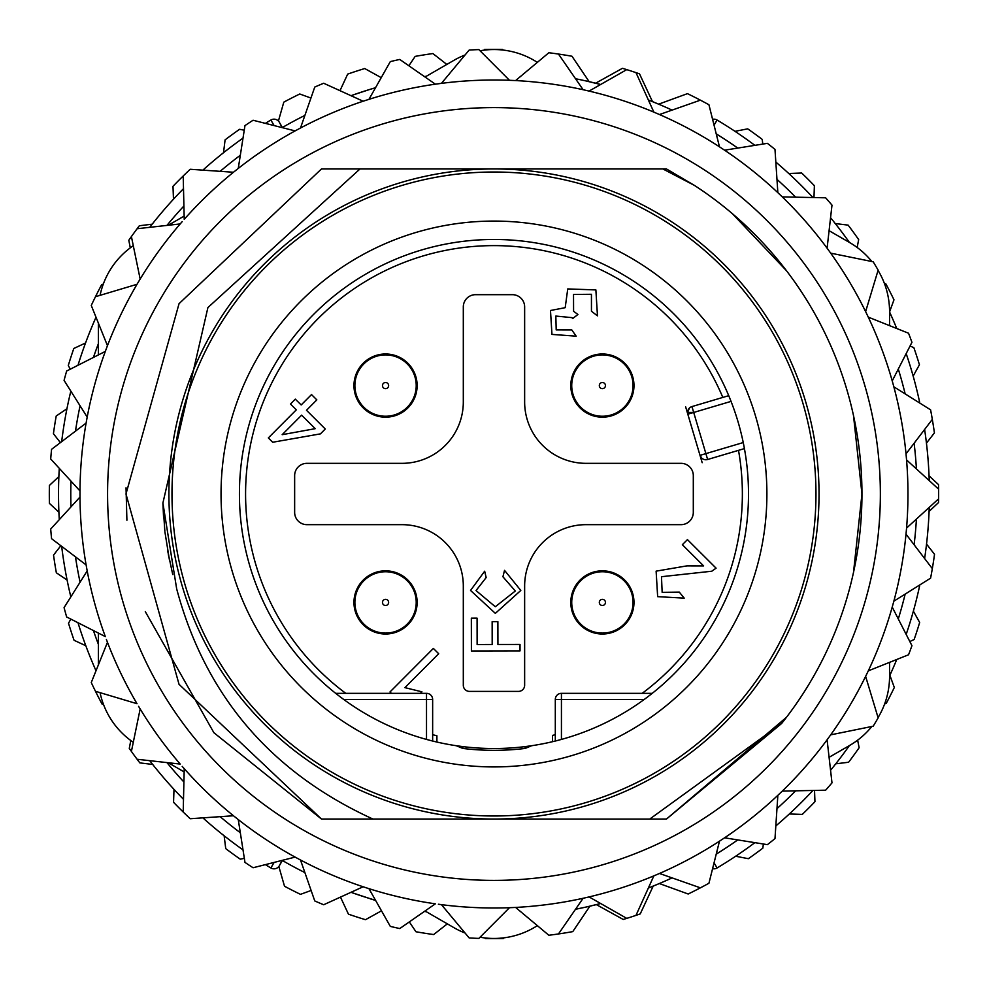 <?xml version="1.0" encoding="UTF-8"?>
<svg xmlns="http://www.w3.org/2000/svg" width="988" height="988" viewBox="0 0 988 988"><rect width="100%" height="100%" fill="white"/><g stroke="black" fill="none" stroke-linecap="round" stroke-linejoin="round"><path stroke-width="1.48" d="M265.377 864.636A435.449 435.449 0 0 0 270.885 867.97A6.138 6.138 0 0 0 279.332 865.76L282.173 860.375A423.185 423.185 0 0 0 304.884 872.589A423.185 423.185 0 0 1 282.173 860.375M659.601 883.433L650.363 887.249M577.325 908.898L575.522 909.256A423.185 423.185 0 0 0 600.667 903.514L594.48 905.082M585.933 907.07L589.935 906.169M585.192 907.243L582.599 907.799M363.226 896.487L365.893 897.339M369.512 898.475L372.711 899.438M282.383 127.514L279.332 122.24A6.138 6.138 0 0 0 270.885 120.03L274.121 125.587L270.885 120.03A6.138 6.138 0 0 1 279.332 122.24L282.173 127.625A423.185 423.185 0 0 1 304.884 115.411A423.185 423.185 0 0 0 282.173 127.625M372.711 88.562L369.512 89.525M365.893 90.661L364.325 91.168M582.364 80.152L585.192 80.757M589.885 81.819L590.725 82.016M585.933 80.93L600.667 84.486A423.185 423.185 0 0 0 575.522 78.744L578.425 79.324M649.61 100.455L659.181 104.395M340.477 897.104L348.455 914.172A444.649 444.649 22.4 0 0 365.498 919.692L381.479 910.813M311.109 890.472L300.488 894.35A444.649 444.649 22.4 0 1 284.507 886.236L278.838 866.501M244.345 858.362L240.245 859.152A444.649 444.649 22.4 0 1 225.733 848.63L224.14 835.774M173.999 789.363L173.555 802.305A444.649 444.649 22.4 0 0 183.2 812.025L184.225 768.689L182.212 766.379M152.683 764.44L139.827 762.884A444.649 444.649 22.4 0 1 137.11 759.266L180.199 764.07A413.984 413.984 0 0 1 140.16 708.964L138.579 706.334M130.799 740.531L129.28 748.385A444.649 444.649 22.4 0 0 131.404 751.423L140.16 708.964M103.542 704.568L102.122 704.172A444.649 444.649 22.4 0 1 95.478 691.291L137.011 703.703A413.984 413.984 0 0 1 107.47 642.324L106.383 639.471M85.808 645.744L74.063 640.286A444.649 444.649 22.4 0 1 68.518 623.243L70.815 619.081M67.098 580.03L56.353 572.793A444.649 444.649 22.4 0 1 53.537 555.095L60.836 545.722M58.897 512.192L49.412 503.361A444.649 444.649 22.4 0 1 49.4 485.441L58.86 476.599M60.392 442.612L53.426 433.707A444.649 444.649 22.4 0 1 56.217 415.997L66.949 408.748M70.309 369.179L68.283 365.535A444.649 444.649 22.4 0 1 73.804 348.48L85.536 342.997M103.295 284.099L101.739 284.544A444.649 444.649 22.4 0 0 95.478 296.709L137.011 284.297A413.984 413.984 0 0 0 107.47 345.676L105.308 351.407L66.653 371.031A444.649 444.649 0 0 0 64.072 380.392L87.191 417.072L86.092 423.099A413.984 413.984 0 0 0 79.991 490.937L79.991 497.063A413.984 413.984 0 0 0 86.104 564.901L87.191 570.928A413.984 413.984 0 0 0 105.321 636.593M130.293 247.84L128.811 240.269A444.649 444.649 22.4 0 1 131.404 236.577A444.649 444.649 0 0 1 137.11 228.734L180.199 223.93A413.984 413.984 0 0 0 140.16 279.036L137.011 284.297M152.189 224.177L139.333 225.758A444.649 444.649 22.4 0 0 137.11 228.734M173.468 199.218L172.999 186.275A444.649 444.649 22.4 0 1 185.67 173.592M223.523 152.708L225.091 139.851A444.649 444.649 22.4 0 1 239.59 129.305L244.258 130.206M278.418 121.018L283.803 102.147A444.649 444.649 22.4 0 1 299.772 93.996L310.936 98.047M339.983 90.674L347.69 74.1A444.649 444.649 22.4 0 1 364.733 68.543L381.22 77.657M408.859 65.764L415.182 56.378A444.649 444.649 22.4 0 1 432.88 53.562L446.823 64.43M483.922 50.178L484.614 49.449A444.649 444.649 22.4 0 1 502.534 49.425L503.139 50.067M589.144 81.646L571.978 56.242A444.649 444.649 22.4 0 0 558.467 54.044L583.105 89.71A413.984 413.984 0 0 0 515.6 80.571L509.487 80.3A413.984 413.984 0 0 0 441.438 83.363L435.362 84.178A413.984 413.984 0 0 0 368.956 99.343L363.127 101.221A413.984 413.984 0 0 0 300.5 128.008L295.103 130.898A413.984 413.984 0 0 0 238.256 168.429L233.464 172.245A413.984 413.984 0 0 0 184.237 219.324M595.628 83.202L622.44 68.308A444.649 444.649 22.4 0 1 626.75 69.629L589.083 91.081L583.105 89.71M652.463 101.591L639.495 73.828A444.649 444.649 22.4 0 0 635.988 72.63L653.858 112.126A413.984 413.984 0 0 0 589.083 91.081M658.663 104.16L687.45 93.65A444.649 444.649 22.4 0 1 700.393 100.159A444.649 444.649 0 0 1 708.939 104.765L719.474 146.817A413.984 413.984 0 0 0 659.49 114.546L653.858 112.126M734.986 131.33L747.706 128.848A444.649 444.649 22.4 0 1 762.205 139.37L762.798 144.087M788.757 173.493L801.7 173.036A444.649 444.649 22.4 0 1 814.384 185.695L813.976 197.563M835.268 223.56L848.124 225.116A444.649 444.649 22.4 0 1 858.671 239.615L857.152 247.469M884.408 283.433L885.828 283.828A444.649 444.649 22.4 0 1 893.979 299.796L889.558 311.961A435.449 435.449 0 0 1 896.758 328.522A435.449 435.449 0 0 0 889.558 311.986A435.449 435.449 0 0 1 896.758 328.522A435.449 435.449 0 0 0 889.558 311.986M910.084 345.961L913.875 347.714A444.649 444.649 22.4 0 1 919.433 364.757L913.159 376.095M926.448 443.118L934.413 432.905A444.649 444.649 22.4 0 0 931.585 415.207M929.041 475.808L938.526 484.639A444.649 444.649 22.4 0 1 938.6 489.146A444.649 444.649 0 0 1 938.6 498.854L906.564 528.061A413.984 413.984 0 0 0 906.552 459.939L906.021 453.838A413.984 413.984 0 0 0 893.844 386.814L892.226 380.911A413.984 413.984 0 0 0 868.279 317.148L865.624 311.615L878.147 270.119A444.649 444.649 0 0 0 873.17 261.783L830.698 253.15L827.092 248.186A413.984 413.984 0 0 0 782.274 196.896L777.852 192.66A413.984 413.984 0 0 0 724.587 150.188L719.474 146.817M929.078 511.401L938.538 502.559A444.649 444.649 22.4 0 0 938.6 498.854M926.534 544.092L934.525 554.293A444.649 444.649 22.4 0 1 932.326 568.619A444.649 444.649 0 0 1 930.585 578.165L893.856 601.186A413.984 413.984 0 0 0 906.008 534.162L906.564 528.061M913.369 611.152L919.667 622.465A444.649 444.649 22.4 0 1 914.135 639.52L909.825 641.533M889.879 675.31L894.325 687.487A444.649 444.649 22.4 0 1 886.199 703.456L884.655 703.901M857.646 740.16L859.128 747.731A444.649 444.649 22.4 0 1 848.606 762.242L835.749 763.823M814.532 790.425L814.939 801.725A444.649 444.649 22.4 0 1 802.281 814.408L789.338 813.976M763.354 843.999L762.847 848.149A444.649 444.649 22.4 0 1 748.361 858.696L735.64 856.238M659.354 883.544L688.179 894.004A444.649 444.649 22.4 0 0 704.135 885.853M653.179 886.125L640.249 913.9A444.649 444.649 22.4 0 1 635.988 915.37A444.649 444.649 0 0 1 626.75 918.371L589.083 896.919A413.984 413.984 0 0 0 653.858 875.862L659.49 873.466A413.984 413.984 0 0 0 719.474 841.183L724.587 837.812A413.984 413.984 0 0 0 777.84 795.34L782.274 791.104A413.984 413.984 0 0 0 827.092 739.802L830.698 734.85L873.17 726.217A444.649 444.649 0 0 0 878.147 717.881L865.624 676.385L868.291 670.864A413.984 413.984 0 0 0 892.213 607.089L893.856 601.186M596.369 904.613L623.206 919.458A444.649 444.649 22.4 0 0 626.75 918.371M589.898 906.169L572.768 931.622A444.649 444.649 22.4 0 1 558.467 933.956L583.105 898.29L589.083 896.919M504.028 937.822L503.337 938.551A444.649 444.649 22.4 0 1 485.417 938.575L484.812 937.921M447.329 923.854L433.67 934.549A444.649 444.649 22.4 0 1 415.973 931.758L409.316 921.915M685.635 406.846L702.184 462.705M712.583 868.687A6.138 6.138 0 0 0 717.066 867.97A6.138 6.138 0 0 1 712.583 868.687A6.138 6.138 0 0 0 717.066 867.97A6.138 6.138 0 0 1 712.583 868.687A6.138 6.138 0 0 0 717.066 867.97A435.449 435.449 0 0 0 754.869 842.653A435.449 435.449 0 0 1 717.066 867.97L714.065 862.808L717.066 867.97A6.138 6.138 0 0 1 712.583 868.687A6.138 6.138 0 0 0 717.066 867.97A435.449 435.449 0 0 0 754.869 842.653A435.449 435.449 0 0 1 717.066 867.97L714.065 862.808M775.827 825.931A435.449 435.449 0 0 0 812.926 790.462A435.449 435.449 0 0 1 775.827 825.931A435.449 435.449 0 0 0 812.926 790.462A435.449 435.449 0 0 1 775.827 825.931M830.562 770.27A435.449 435.449 0 0 0 849.396 745.582A435.449 435.449 0 0 1 830.562 770.27A435.449 435.449 0 0 0 849.396 745.582A435.449 435.449 0 0 1 830.562 770.27M889.558 676.014A435.449 435.449 0 0 0 896.758 659.478A435.449 435.449 0 0 1 889.558 676.014A435.449 435.449 0 0 0 896.758 659.478A435.449 435.449 0 0 1 889.558 676.014M906.181 634.382A435.449 435.449 0 0 0 919.828 584.908A435.449 435.449 0 0 1 906.181 634.382A435.449 435.449 0 0 0 919.828 584.908A435.449 435.449 0 0 1 906.181 634.382M924.62 558.529A435.449 435.449 0 0 0 929.226 507.4A435.449 435.449 0 0 1 924.62 558.529A435.449 435.449 0 0 0 929.226 507.4A435.449 435.449 0 0 1 924.62 558.529M929.226 480.6A435.449 435.449 0 0 0 924.62 429.471A435.449 435.449 0 0 1 929.226 480.6A435.449 435.449 0 0 0 924.62 429.471A435.449 435.449 0 0 1 929.226 480.6M919.828 403.092A435.449 435.449 0 0 0 906.181 353.618A435.449 435.449 0 0 1 919.828 403.092A435.449 435.449 0 0 0 906.181 353.618A435.449 435.449 0 0 1 919.828 403.092M849.396 242.418A435.449 435.449 0 0 0 830.562 217.731A435.449 435.449 0 0 1 849.396 242.418A435.449 435.449 0 0 0 830.562 217.731A435.449 435.449 0 0 1 849.396 242.418M812.926 197.538A435.449 435.449 0 0 0 775.827 162.069A435.449 435.449 0 0 1 812.926 197.538A435.449 435.449 0 0 0 775.827 162.069A435.449 435.449 0 0 1 812.926 197.538M714.065 125.192L717.066 120.03A435.449 435.449 0 0 1 754.869 145.347A435.449 435.449 0 0 0 717.066 120.03A6.138 6.138 0 0 0 712.583 119.313A6.138 6.138 0 0 1 717.066 120.03L714.065 125.192L717.066 120.03A435.449 435.449 0 0 1 754.869 145.347A435.449 435.449 0 0 0 717.066 120.03A6.138 6.138 0 0 0 712.583 119.313A6.138 6.138 0 0 1 717.066 120.03L714.497 124.439M352.395 95.181L370.105 89.34M374.18 88.117L375.526 87.722A423.185 423.185 0 0 0 350.999 95.7L356.285 93.835M648.363 99.986A423.185 423.185 0 0 1 672.075 110.113A423.185 423.185 0 0 0 648.363 99.986L653.056 101.85M659.589 104.567L650.512 100.825M370.105 898.66L352.296 892.782M350.999 892.3A423.185 423.185 0 0 0 375.526 900.278A423.185 423.185 0 0 1 350.999 892.3L355.075 893.745M649.24 887.681L659.416 883.507M659.749 883.371L658.947 883.704M653.636 885.915L648.35 888.039A423.185 423.185 0 0 0 672.075 877.887A423.185 423.185 0 0 1 648.363 888.014M279.332 865.76A6.138 6.138 0 0 1 270.885 867.97L274.121 862.413L270.885 867.97A6.138 6.138 0 0 0 279.332 865.76L282.383 860.486M279.332 122.24A6.138 6.138 0 0 0 274.022 119.165A6.138 6.138 0 0 1 279.332 122.24A6.138 6.138 0 0 0 270.885 120.03A6.138 6.138 0 0 1 279.332 122.24A6.138 6.138 0 0 0 274.022 119.165A6.138 6.138 0 0 1 279.332 122.24A6.138 6.138 0 0 0 270.885 120.03L274.121 125.587M271.169 120.548L270.885 120.03A435.449 435.449 0 0 0 265.377 123.364M274.022 119.165A6.138 6.138 0 0 0 270.885 120.03A6.138 6.138 0 0 1 274.022 119.165A6.138 6.138 0 0 0 270.885 120.03A6.138 6.138 0 0 1 274.022 119.165M243.011 138.135A435.449 435.449 0 0 0 202.873 170.146M183.496 188.671A435.449 435.449 0 0 0 149.731 227.326M96.009 317.234A435.449 435.449 0 0 0 77.978 365.288M70.84 391.125A435.449 435.449 0 0 0 61.676 441.636M59.28 468.337A435.449 435.449 0 0 0 59.28 519.663M61.676 546.364A435.449 435.449 0 0 0 70.84 596.876M77.978 622.712A435.449 435.449 0 0 0 96.009 670.766M149.731 760.674A435.449 435.449 0 0 0 183.496 799.329M202.873 817.854A435.449 435.449 0 0 0 243.011 849.865M70.778 494A423.185 423.185 0 0 0 70.975 506.893A423.185 423.185 0 0 1 70.975 481.107A423.185 423.185 0 0 0 70.778 494M75.471 556.849A423.185 423.185 0 0 0 80.077 582.216A423.185 423.185 0 0 1 75.471 556.849M93.428 630.554A423.185 423.185 0 0 0 98.38 644.324A423.185 423.185 0 0 1 93.428 630.554M166.947 762.6A423.185 423.185 0 0 0 183.916 782.014A423.185 423.185 0 0 1 166.947 762.6M220.163 816.668A423.185 423.185 0 0 0 240.319 832.748A423.185 423.185 0 0 1 220.163 816.668M424.42 911.43A423.185 423.185 0 0 0 426.359 911.751L424.42 911.43A423.185 423.185 0 0 0 426.359 911.751M716.238 854.126A423.185 423.185 0 0 0 737.752 839.911A423.185 423.185 0 0 1 716.238 854.126M776.963 808.641A423.185 423.185 0 0 0 795.599 790.832A423.185 423.185 0 0 1 776.963 808.641M898.29 618.957A423.185 423.185 0 0 0 905.156 594.109A423.185 423.185 0 0 1 898.29 618.957M914.11 544.759A423.185 423.185 0 0 0 916.419 519.071A423.185 423.185 0 0 1 914.11 544.759M916.419 468.93A423.185 423.185 0 0 0 914.11 443.242A423.185 423.185 0 0 1 916.419 468.93M905.156 393.891A423.185 423.185 0 0 0 898.29 369.043A423.185 423.185 0 0 1 905.156 393.891M795.599 197.168A423.185 423.185 0 0 0 776.963 179.359A423.185 423.185 0 0 1 795.599 197.168M737.752 148.089A423.185 423.185 0 0 0 716.238 133.874A423.185 423.185 0 0 1 737.752 148.089M426.359 76.249A423.185 423.185 0 0 0 424.42 76.57A423.185 423.185 0 0 1 426.359 76.249M240.319 155.252A423.185 423.185 0 0 0 220.163 171.332A423.185 423.185 0 0 1 240.319 155.252M183.916 205.986A423.185 423.185 0 0 0 166.947 225.4A423.185 423.185 0 0 1 183.916 205.986M98.38 343.676A423.185 423.185 0 0 0 93.428 357.446A423.185 423.185 0 0 1 98.38 343.676M80.077 405.784A423.185 423.185 0 0 0 75.471 431.151A423.185 423.185 0 0 1 80.077 405.784M425.05 910.998L454.11 927.769A79.732 79.732 0 0 0 465.064 933.03M480.045 937.229A79.732 79.732 0 0 0 533.841 927.769L537.423 925.694M168.269 762.736L184.151 771.912M100.072 692.662A79.732 79.732 0 0 0 133.294 742.297M98.38 323.113L98.38 354.927M98.38 633.073L98.38 664.887M133.294 245.703A79.732 79.732 0 0 0 100.072 295.338M184.151 216.088L168.269 225.264M465.076 54.97A79.732 79.732 0 0 0 454.764 59.848L425.05 77.002M537.423 62.306L533.187 59.848A79.732 79.732 0 0 0 480.032 50.771M871.836 261.511A79.732 79.732 0 0 0 849.692 242.591L829.08 230.686M889.558 325.645L889.558 311.64A79.732 79.732 0 0 0 878.06 270.391M878.06 717.609A79.732 79.732 0 0 0 889.558 676.36L889.558 662.355M829.08 757.314L849.692 745.409A79.732 79.732 0 0 0 871.836 726.489M438.4 904.242L441.438 904.65A413.984 413.984 0 0 0 509.487 907.7L512.55 907.577L509.487 907.7L478.871 938.402A444.649 444.649 0 0 1 469.177 937.958L441.438 904.65M865.624 311.628A413.984 413.984 0 0 0 830.686 253.15M830.686 734.85A413.984 413.984 0 0 0 865.624 676.372M512.55 907.577L515.6 907.429A413.984 413.984 0 0 0 583.105 898.277M368.956 888.657A413.984 413.984 0 0 0 435.362 903.822L399.757 928.559A444.649 444.649 0 0 1 390.309 926.398L368.956 888.669L363.127 886.779L323.681 904.749A444.649 444.649 0 0 1 314.764 900.945L300.5 860.005A413.984 413.984 0 0 0 363.127 886.767M184.237 768.676A413.984 413.984 0 0 0 233.464 815.755L238.256 819.571A413.984 413.984 0 0 0 295.103 857.09L300.5 860.005M105.321 351.407A413.984 413.984 0 0 0 87.191 417.072M182.212 221.621L180.199 223.93M512.55 80.423L515.6 80.571L548.846 52.747A444.649 444.649 0 0 1 558.467 54.044M438.4 83.758L441.438 83.35L469.177 50.042A444.649 444.649 0 0 1 478.871 49.598L509.487 80.3M368.956 99.331L390.309 61.602A444.649 444.649 0 0 1 399.757 59.441L435.362 84.178M300.5 127.995L314.764 87.055A444.649 444.649 0 0 1 323.681 83.251L363.127 101.221M238.256 168.429L244.975 125.6A444.649 444.649 0 0 1 253.076 120.252L295.103 130.898M184.225 219.311L183.2 175.975A444.649 444.649 0 0 1 190.215 169.269L233.464 172.245M138.579 281.666L140.16 279.036L131.404 236.577M95.478 296.709A444.649 444.649 0 0 0 91.267 305.453L107.457 345.664L106.383 348.529M79.991 490.937L50.697 458.975A444.649 444.649 0 0 1 51.574 449.318L86.092 423.099M86.092 564.901L51.574 538.682A444.649 444.649 0 0 1 50.697 529.025L79.991 497.063M105.308 636.593L66.653 616.969A444.649 444.649 0 0 1 64.072 607.608L87.191 570.928M635.988 72.63A444.649 444.649 0 0 0 626.75 69.629M866.958 314.382L868.291 317.136L908.54 333.228A444.649 444.649 0 0 1 911.949 342.305L892.226 380.911M828.895 250.668L830.698 253.15M892.226 607.089L911.949 645.695A444.649 444.649 0 0 1 908.54 654.772L868.291 670.864M906.021 534.162L932.326 568.619M906.564 459.939L938.6 489.146M893.856 386.814L930.585 409.835A444.649 444.649 0 0 1 932.326 419.381L906.021 453.838M782.274 196.896L825.622 197.81A444.649 444.649 0 0 1 831.995 205.121L827.092 248.186M724.587 150.188L767.404 143.346A444.649 444.649 0 0 1 774.987 149.398L777.852 192.66M659.49 114.534L700.393 100.159M866.958 673.618L865.624 676.385M828.895 737.332L827.092 739.814L831.995 782.879A444.649 444.649 0 0 1 825.622 790.19L782.274 791.104M653.858 875.874L635.988 915.37M719.474 841.183L708.939 883.235A444.649 444.649 0 0 1 700.393 887.841L659.49 873.466M777.852 795.34L774.987 838.602A444.649 444.649 0 0 1 767.404 844.654L724.587 837.812M558.467 933.956A444.649 444.649 0 0 1 548.846 935.253L515.6 907.429M295.103 857.102L253.076 867.748A444.649 444.649 0 0 1 244.975 862.4L238.256 819.571M233.464 815.755L190.215 818.731A444.649 444.649 0 0 1 183.2 812.025M131.404 751.423A444.649 444.649 0 0 0 137.11 759.266M95.478 691.291A444.649 444.649 0 0 1 91.267 682.547L107.457 642.336M394.644 168.948L321.483 168.948L179.05 303.662L125.982 493.988L179.038 684.326L321.483 819.052L372.921 819.052C270.65 772.196 205.232 695.478 176.679 588.897L162.897 503.053L207.912 307.552L360.015 168.948L493.975 168.948A325.052 325.052 0 0 0 168.911 494A325.052 325.052 0 0 0 493.975 819.052L372.921 819.052M358.026 819.052L394.459 819.052M357.063 819.052L358.249 819.052L357.063 819.052M394.595 819.052L430.533 819.052L394.595 819.052M649.746 819.064L493.975 819.052A325.052 325.052 0 0 0 819.027 494A325.052 325.052 0 0 0 493.975 168.948L662.886 168.948L694.403 185.386A367.993 367.993 0 0 1 781.644 723.475L649.746 819.064L666.468 819.052L786.46 717.3M171.986 494A321.989 321.989 0 0 0 493.975 815.989A321.989 321.989 0 0 0 815.965 494A321.989 321.989 0 0 0 493.975 172.011A321.989 321.989 0 0 0 171.986 494M221.04 494A272.923 272.923 0 0 1 493.975 221.077A272.923 272.923 0 0 1 766.898 494A272.923 272.923 0 0 1 493.975 766.923A272.923 272.923 0 0 1 221.04 494M701.813 458.197L700.01 455.357A6.138 6.138 0 0 0 707.63 459.494L744.421 448.601L743.248 442.55A254.521 254.521 0 0 1 644.201 699.467L648.054 696.589M707.63 459.494L705.889 453.616L700.01 455.357L687.821 414.194L693.7 412.453L705.889 453.616L743.248 442.55A254.521 254.521 0 0 0 731.046 401.387L728.736 395.669L691.958 406.574A6.138 6.138 0 0 0 687.562 412.453L689.488 407.995M558.628 740.173L561.431 739.419A254.521 254.521 0 0 1 531.668 745.718L524.949 746.632A254.521 254.521 0 0 1 463.002 746.632L462.779 748.422L456.271 745.718A254.521 254.521 0 0 0 463.002 746.632L456.271 745.718A254.521 254.521 0 0 1 446.848 243.875A254.521 254.521 0 0 1 731.046 401.387L693.7 412.453L687.562 412.453A6.138 6.138 0 0 0 687.821 414.194A6.138 6.138 0 0 1 691.958 406.574L693.7 412.453M531.668 745.718L525.171 748.422L524.949 746.632A254.521 254.521 0 0 0 531.668 745.718M555.305 699.467L561.431 699.467L561.431 739.419A254.521 254.521 0 0 0 644.201 699.467L561.431 699.467L561.431 693.329A6.138 6.138 0 0 0 555.305 699.467A6.138 6.138 0 0 1 561.431 693.329A6.138 6.138 0 0 0 555.305 699.467L555.305 741.025M432.645 741.025L432.645 699.467A6.138 6.138 0 0 0 426.507 693.329L335.698 693.329L338.081 695.194M690.563 407.18L691.909 406.587M552.49 735.405L552.49 741.704L552.49 735.405A248.396 248.396 0 0 0 555.305 734.702M436.906 742.05L436.906 735.751L436.906 742.05M633.975 602.421A31.591 31.591 0 0 1 602.396 634.012A31.591 31.591 0 0 1 570.805 602.421A31.591 31.591 0 0 1 602.396 570.829A31.591 31.591 0 0 1 633.975 602.421M633.975 385.579A31.591 31.591 0 0 1 602.396 417.171A31.591 31.591 0 0 1 570.805 385.579A31.591 31.591 0 0 1 602.396 353.988A31.591 31.591 0 0 1 633.975 385.579M417.134 385.579A31.591 31.591 0 0 1 385.555 417.171A31.591 31.591 0 0 1 353.963 385.579A31.591 31.591 0 0 1 385.555 353.988A31.591 31.591 0 0 1 417.134 385.579M417.134 602.421A31.591 31.591 0 0 1 385.555 634.012A31.591 31.591 0 0 1 353.963 602.421A31.591 31.591 0 0 1 385.555 570.829A31.591 31.591 0 0 1 417.134 602.421M524.64 585.995L524.64 685.252A6.138 6.138 0 0 1 518.502 691.39L469.436 691.39A6.138 6.138 0 0 1 463.31 685.252L463.31 585.995A61.33 61.33 0 0 0 401.98 524.665L306.91 524.665A12.264 12.264 0 0 1 294.646 512.402L294.646 475.599A12.264 12.264 0 0 1 306.91 463.335L401.98 463.335A61.33 61.33 0 0 0 463.31 402.005L463.31 306.935A12.264 12.264 0 0 1 475.574 294.671L512.377 294.671A12.264 12.264 0 0 1 524.64 306.935L524.64 402.005A61.33 61.33 0 0 0 585.97 463.335L681.028 463.335A12.264 12.264 0 0 1 693.304 475.599L693.304 512.402A12.264 12.264 0 0 1 681.028 524.665L585.97 524.665A61.33 61.33 0 0 0 524.64 585.995M652.253 693.329L561.431 693.329M555.874 740.889L557.133 740.568M343.738 699.467L426.507 699.467L426.507 739.419L429.274 740.16M431.052 740.63L431.929 740.852M420.431 693.329L421.925 691.822L404.895 687.636L438.684 653.723L433.361 648.424L390.001 691.946L391.384 693.329M595.875 289.916L567.742 288.928L565.198 307.676L550.489 310.504L551.959 334.413L576.177 336.167L571.793 329.93L556.195 329.918L555.836 316.061L571.904 317.63L572.707 318.544L577.943 314.468L573.583 311.306L573.522 294.449L591.442 294.288L591.454 311.245L597.468 315.851L595.875 289.916M703.604 565.902L686.895 565.877L656.118 571.15L657.65 596.653L684.202 598.135L679.299 592.108L662.158 592.343L661.478 576.708L711.768 571.225L716.09 568.162L687.438 539.609L682.35 544.709L703.604 565.902M583.772 578.054A30.665 30.665 0 0 0 578.029 621.032A30.665 30.665 0 0 0 621.007 626.787A30.665 30.665 0 0 0 626.763 583.809A30.665 30.665 0 0 0 583.772 578.054A30.665 30.665 0 0 0 578.029 621.032A30.665 30.665 0 0 0 621.007 626.787M570.953 388.655L572.064 391.483M587.193 413.268A31.591 31.591 0 0 0 633.617 390.334M632.938 390.223L633.888 387.988M633.839 382.652L632.765 379.948M571.78 381.393L570.879 383.418M578.029 404.191A30.665 30.665 0 0 0 621.007 409.946A30.665 30.665 0 0 0 626.763 366.968A30.665 30.665 0 0 0 583.772 361.213A30.665 30.665 0 0 0 578.029 404.191A30.665 30.665 0 0 0 621.007 409.946A30.665 30.665 0 0 0 626.763 366.968M404.166 409.946A30.665 30.665 0 0 0 409.921 366.968A30.665 30.665 0 0 0 366.931 361.213A30.665 30.665 0 0 0 361.188 404.191A30.665 30.665 0 0 0 404.166 409.946A30.665 30.665 0 0 0 409.921 366.968A30.665 30.665 0 0 0 366.931 361.213A30.665 30.665 0 0 0 361.188 404.191A30.665 30.665 0 0 0 404.166 409.946M354.112 605.496L355.223 608.324M354.544 608.46A31.591 31.591 0 0 0 370.352 630.109M416.096 607.064L417.047 604.829M416.998 599.494L415.923 596.789M389.778 571.113A31.591 31.591 0 0 0 354.26 598.135M354.939 598.234L354.037 600.259M409.921 583.809A30.665 30.665 0 0 0 366.931 578.054A30.665 30.665 0 0 0 361.188 621.032A30.665 30.665 0 0 0 404.166 626.787A30.665 30.665 0 0 0 409.921 583.809A30.665 30.665 0 0 0 366.931 578.054A30.665 30.665 0 0 0 361.188 621.032A30.665 30.665 0 0 0 404.166 626.787A30.665 30.665 0 0 0 409.921 583.809M311.516 394.583L301.167 404.957L295.301 399.127L290.447 404.006L296.314 409.835L268.328 437.919L272.676 442.254L320.433 433.868L325.287 428.99L306.49 410.267L316.827 399.881L311.516 394.583M282.16 434.683L301.636 415.145L315.209 428.669L282.16 434.683M502.917 576.782L515.316 590.997L495.309 606.731L476.031 590.577L486.17 577.548L484.663 571.212L470.535 590.454L495.346 613.363L520.812 590.454L504.535 570.36L502.917 576.782M520.034 650.882L520.021 644.448L497.927 644.485L497.878 621.662L492.148 621.674L492.185 644.497L477.13 644.522L477.081 618.155L471.338 618.167L471.4 650.969L520.034 650.882M694.144 185.238L666.468 168.948L694.144 185.238L666.468 168.948L694.156 185.238L666.468 168.948L694.156 185.238L666.468 168.948L662.886 168.948M635.84 168.948L592.318 168.948M651.475 168.948L629.702 168.948L651.475 168.948M593.356 168.948L557.417 168.948L593.356 168.948M578.165 168.948L573.151 168.948M409.341 168.948L392.495 168.936M385.9 168.936L375.564 168.936M430.533 168.948L321.483 168.948M162.897 502.929L163.563 517.033M167.799 551.44L172.739 574.547M162.897 502.904L164.86 531.272L162.897 502.904M164.984 532.31L169.528 560.517L164.984 532.31M168.331 554.354L169.022 557.985L168.331 554.354M321.483 819.052L213.877 732.701L145.31 611.634M126.909 520.231L126.032 487.837M732.417 213.717L786.473 270.712M853.496 415.54L861.956 494.012M861.956 494.037L853.496 572.484M781.644 723.475L666.468 819.052M717.066 120.03L714.88 123.784L717.066 120.03A6.138 6.138 0 0 0 712.583 119.313A6.138 6.138 0 0 1 717.066 120.03A6.138 6.138 0 0 0 712.583 119.313M375.613 900.426A853.015 587.613 115.6 0 1 370.414 898.882M600.358 903.6L587.07 906.823M584.871 907.305L575.522 909.256A423.185 423.185 0 0 0 600.667 903.514M600.667 84.486A423.185 423.185 0 0 0 575.522 78.744M375.526 87.722A423.185 423.185 0 0 0 350.999 95.7M493.975 107.606A386.394 386.394 0 0 1 880.357 494A386.394 386.394 0 0 1 493.975 880.394A386.394 386.394 0 0 1 107.581 494A386.394 386.394 0 0 1 493.975 107.606M462.779 748.422A256.324 256.324 0 0 0 525.171 748.422M642.188 693.329A248.396 248.396 0 0 0 738.505 450.355M432.645 734.702A248.396 248.396 0 0 0 436.906 735.751M722.821 397.423A248.396 248.396 0 0 0 245.58 494A248.396 248.396 0 0 0 345.763 693.329M426.507 699.467L432.645 699.467A6.138 6.138 0 0 0 426.507 693.329L426.507 699.467M700.01 455.357A6.138 6.138 0 0 0 705.889 459.753M600.531 599.988A3.063 3.063 0 0 0 599.951 604.286A3.063 3.063 0 0 0 604.248 604.854A3.063 3.063 0 0 0 604.829 600.556A3.063 3.063 0 0 0 600.531 599.988M599.951 387.444A3.063 3.063 0 0 0 604.248 388.012A3.063 3.063 0 0 0 604.829 383.715A3.063 3.063 0 0 0 600.531 383.146A3.063 3.063 0 0 0 599.951 387.444M387.42 388.012A3.063 3.063 0 0 0 387.988 383.715A3.063 3.063 0 0 0 383.69 383.146A3.063 3.063 0 0 0 383.109 387.444A3.063 3.063 0 0 0 387.42 388.012M387.988 600.556A3.063 3.063 0 0 0 383.69 599.988A3.063 3.063 0 0 0 383.109 604.286A3.063 3.063 0 0 0 387.42 604.854A3.063 3.063 0 0 0 387.988 600.556"/></g></svg>
